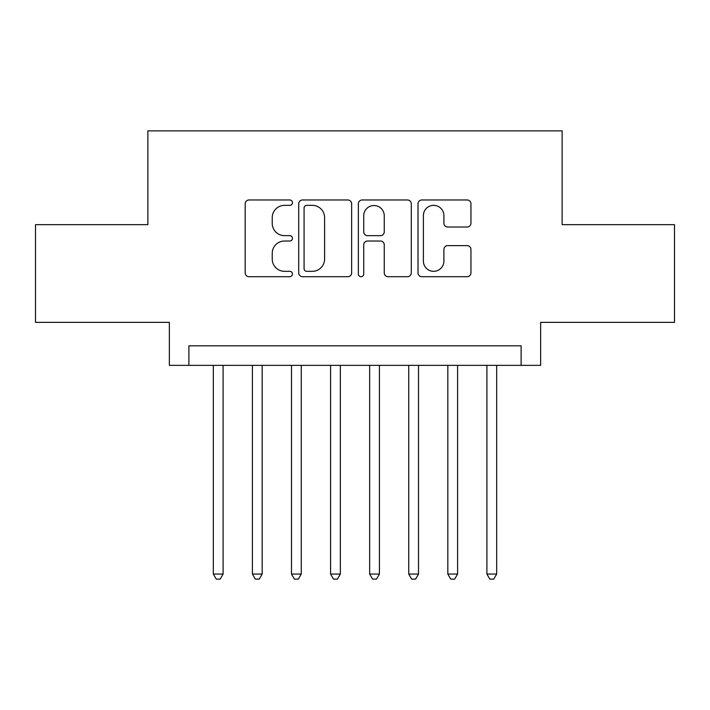 <?xml version="1.0" encoding="UTF-8"?>
<svg xmlns="http://www.w3.org/2000/svg" width="710" height="710" viewBox="0 0 710 710"><rect width="100%" height="100%" fill="white"/><g stroke="black" fill="none" stroke-linecap="round" stroke-linejoin="round"><path stroke-width="1.06" d="M292.467 202.661A2.689 2.689 0 0 0 289.786 199.98L249.024 199.98A3.834 3.834 0 0 0 245.19 203.814L245.19 272.862A3.834 3.834 0 0 0 249.024 276.705L289.786 276.705A2.689 2.689 0 0 0 292.467 274.016A2.689 2.689 0 0 0 289.786 271.327L284.506 271.327A12.274 12.274 0 0 1 272.232 259.052L272.232 253.301A12.274 12.274 0 0 1 284.506 241.027L289.786 241.027A2.689 2.689 0 0 0 292.467 238.338A2.689 2.689 0 0 0 289.786 235.649L284.506 235.649A12.274 12.274 0 0 1 272.232 223.375L272.232 217.624A12.274 12.274 0 0 1 284.506 205.35L289.786 205.35A2.689 2.689 0 0 0 292.467 202.661M467.109 227.023A3.834 3.834 0 0 0 470.952 223.188L470.952 203.814A3.834 3.834 0 0 0 467.109 199.98L421.846 199.98A3.834 3.834 0 0 0 418.012 203.814L418.012 272.862A3.834 3.834 0 0 0 421.846 276.705L467.109 276.705A3.834 3.834 0 0 0 470.952 272.862L470.952 249.467A3.834 3.834 0 0 0 467.109 245.624L447.744 245.624A3.834 3.834 0 0 0 443.901 249.467L443.901 261.067A10.259 10.259 0 0 1 433.641 271.327A10.259 10.259 0 0 1 423.382 261.067L423.382 215.609A10.259 10.259 0 0 1 433.641 205.35A10.259 10.259 0 0 1 443.901 215.609L443.901 223.188A3.834 3.834 0 0 0 447.744 227.023L467.109 227.023M521.104 365.357L540.638 365.357L540.638 322.367L674.5 322.367L674.5 224.662L562.134 224.662L562.134 130.862L147.866 130.862L147.866 224.662L35.5 224.662L35.5 322.367L169.362 322.367L169.362 365.357L521.104 365.357L521.104 345.814L188.895 345.814L188.895 365.357M351.645 203.814A3.834 3.834 0 0 0 347.811 199.98L302.54 199.98A3.834 3.834 0 0 0 298.706 203.814L298.706 272.862A3.834 3.834 0 0 0 302.54 276.705L347.811 276.705A3.834 3.834 0 0 0 351.645 272.862L351.645 203.814M362.189 199.98L407.46 199.98A3.834 3.834 0 0 1 411.294 203.814L411.294 272.862A3.834 3.834 0 0 1 407.46 276.705L388.086 276.705A3.834 3.834 0 0 1 384.252 272.862L384.252 244.861A3.834 3.834 0 0 0 380.418 241.027L367.567 241.027A3.834 3.834 0 0 0 363.724 244.861L363.724 274.016A2.689 2.689 0 0 1 361.044 276.705A2.689 2.689 0 0 1 358.355 274.016L358.355 203.814A3.834 3.834 0 0 1 362.189 199.98M306.755 205.35A2.689 2.689 0 0 0 304.075 208.03L304.075 268.646A2.689 2.689 0 0 0 306.755 271.327L312.32 271.327A12.274 12.274 0 0 0 324.594 259.052L324.594 217.624A12.274 12.274 0 0 0 312.32 205.35L306.755 205.35M384.252 215.804A10.259 10.259 0 0 0 373.992 205.536A10.259 10.259 0 0 0 363.724 215.804L363.724 231.815A3.834 3.834 0 0 0 367.567 235.649L380.418 235.649A3.834 3.834 0 0 0 384.252 231.815L384.252 215.804M213.328 365.357L213.328 574.062L223.1 574.062L223.1 365.357M223.1 574.062L220.162 579.138L216.257 579.138L213.328 574.062M252.405 365.357L252.405 574.062L262.176 574.062L262.176 365.357M262.176 574.062L259.248 579.138L255.343 579.138L252.405 574.062M291.49 365.357L291.49 574.062L301.262 574.062L301.262 365.357M301.262 574.062L298.333 579.138L294.419 579.138L291.49 574.062M330.576 365.357L330.576 574.062L340.347 574.062L340.347 365.357M340.347 574.062L337.41 579.138L333.505 579.138L330.576 574.062M369.653 365.357L369.653 574.062L379.424 574.062L379.424 365.357M379.424 574.062L376.495 579.138L372.59 579.138L369.653 574.062M408.738 365.357L408.738 574.062L418.51 574.062L418.51 365.357M418.51 574.062L415.581 579.138L411.667 579.138L408.738 574.062M447.824 365.357L447.824 574.062L457.595 574.062L457.595 365.357M457.595 574.062L454.657 579.138L450.752 579.138L447.824 574.062M486.9 365.357L486.9 574.062L496.672 574.062L496.672 365.357M496.672 574.062L493.743 579.138L489.838 579.138L486.9 574.062"/></g></svg>
